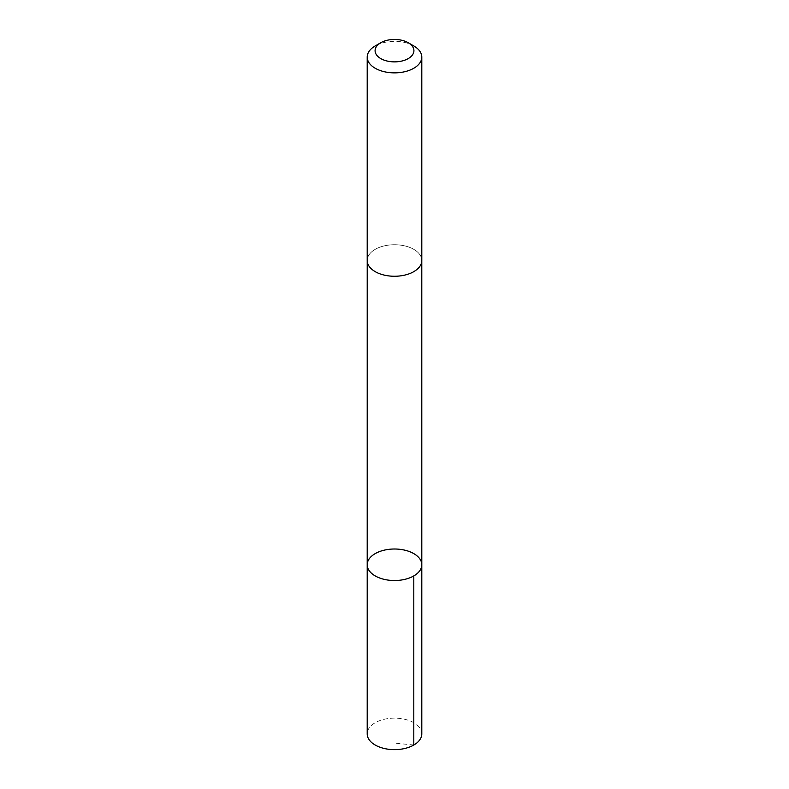 <?xml version="1.0" encoding="UTF-8"?>
<svg xmlns="http://www.w3.org/2000/svg" width="789" height="789" viewBox="0 0 789 789"><rect width="100%" height="100%" fill="white"/><g stroke="black" fill="none" stroke-linecap="round" stroke-linejoin="round"><path stroke-width="0.59" stroke-dasharray="3.94 2.96" d="M421.799 733.878A27.299 15.76 0 0 0 421.158 730.486A27.299 15.76 0 0 0 391.541 718.207A27.299 15.76 0 0 0 367.201 733.878M367.842 263.891A27.29 15.76 0 0 0 397.459 276.16A27.29 15.76 0 0 0 421.79 260.498A27.29 15.76 0 0 0 421.158 257.106A27.29 15.76 0 0 0 391.541 244.827A27.29 15.76 0 0 0 367.21 260.498A27.29 15.76 0 0 0 367.842 263.891M367.201 564.776A27.299 15.76 180 0 1 394.5 549.006A27.299 15.76 180 0 1 421.799 564.776M421.799 260.498A27.299 15.76 0 0 0 421.158 257.106A27.299 15.76 0 0 0 391.541 244.827A27.299 15.76 0 0 0 367.201 260.498M413.801 45.949A27.299 15.76 0 0 0 375.199 45.949M413.801 745.023L394.5 743.11"/><path stroke-width="1.18" d="M367.842 568.159A27.299 15.76 180 0 1 367.201 564.776A27.299 15.76 180 0 1 394.5 549.006A27.299 15.76 180 0 1 421.799 564.776A27.299 15.76 180 0 1 397.459 580.438A27.299 15.76 180 0 1 367.842 568.159A27.299 15.76 180 0 1 367.201 564.776L367.201 733.878A27.299 15.76 0 0 0 367.842 737.271A27.299 15.76 0 0 0 397.459 749.55A27.299 15.76 0 0 0 421.799 733.878L421.799 564.776A27.299 15.76 180 0 1 397.459 580.438A27.299 15.76 180 0 1 367.842 568.159M380.771 42.734L375.199 45.949A27.299 15.76 0 0 0 367.201 57.094L367.201 260.498A27.299 15.76 0 0 0 394.5 276.258A27.299 15.76 0 0 0 421.799 260.498L421.799 57.094A27.299 15.76 0 0 0 421.158 53.701A27.299 15.76 0 0 0 413.801 45.949L408.229 42.734A19.419 11.214 0 0 0 380.771 42.734A19.419 11.214 0 0 0 389.056 61.424A19.419 11.214 0 0 0 413.466 48.247A19.419 11.214 0 0 0 408.229 42.734M367.201 57.094A27.299 15.76 0 0 0 394.5 72.864A27.299 15.76 0 0 0 421.799 57.094M413.801 575.921L413.801 745.023M367.21 260.883L367.201 564.776M421.79 260.883L421.799 564.776"/></g></svg>
